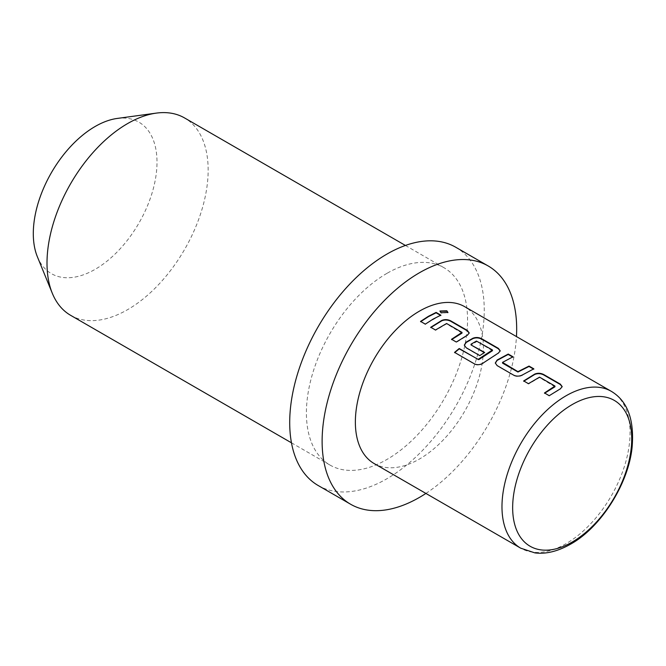 <?xml version="1.0" encoding="UTF-8"?>
<svg xmlns="http://www.w3.org/2000/svg" width="666" height="666" viewBox="0 0 666 666"><rect width="100%" height="100%" fill="white"/><g stroke="black" fill="none" stroke-linecap="round" stroke-linejoin="round"><path stroke-width="0.5" stroke-dasharray="3.33 2.5" d="M447.885 312.645L440.992 313.128L439.926 311.222M554.945 386.788L539.535 377.539L528.479 384.024L523.967 381.094M562.162 386.821L560.339 389.21L549.242 395.696M512.595 356.984L502.53 362.379M533.408 369.006L522.71 374.791M492.457 350.716L477.047 341.467L471.037 344.938M500.199 351.049L498.376 353.438L483.366 362.887M484.282 352.58L479.861 355.952L466.2 348.068L464.344 345.288M461.996 333.125L446.586 323.876L435.531 330.361L431.019 327.431M469.214 333.158L467.399 335.547L456.343 342.382L451.831 339.444M440.459 315.334L425.324 324.142M374.117 463.536A90.568 52.289 120 0 0 419.405 459.057A90.568 52.289 120 0 0 478.563 379.245A90.568 52.289 120 0 0 464.685 306.676M37.371 256.751A87.479 50.508 120 0 0 106.377 261.663A87.479 50.508 120 0 0 157.01 162.196A87.479 50.508 120 0 0 117.224 118.44M70.604 315.309A113.953 65.792 120 0 0 127.581 309.665A113.953 65.792 120 0 0 208.158 170.105A113.953 65.792 120 0 0 184.557 117.94M318.198 485.522A137.562 79.421 120 0 0 386.979 478.712A137.562 79.421 120 0 0 476.848 357.484A137.562 79.421 120 0 0 455.76 247.252M386.979 273.343A113.953 65.792 120 0 0 312.537 373.759A113.953 65.792 120 0 0 330.003 465.068A113.953 65.792 120 0 0 386.979 459.432A113.953 65.792 120 0 0 461.421 359.016A113.953 65.792 120 0 0 443.956 267.699A113.953 65.792 120 0 0 386.979 273.343M425.899 493.431A137.562 79.421 120 0 0 516.458 336.571M425.366 324.492L420.845 321.57M483.424 363.22C480.519 365.176 477.597 365.526 474.65 364.252L454.82 352.539M522.727 375.158C519.78 376.748 516.824 376.889 513.861 375.582L497.144 365.601M497.177 365.95L495.321 363.178M549.284 396.045L544.488 392.94M611.296 391.325A90.568 52.289 -60 0 1 625.183 463.894A90.568 52.289 -60 0 1 566.017 543.697A90.568 52.289 -60 0 1 520.737 548.185M447.952 312.446L447.868 312.862M291.467 442.823L330.003 465.068M405.419 245.454L443.956 267.699"/><path stroke-width="1" d="M446.828 310.797L447.952 312.446L441.042 312.729L439.935 311.014L446.828 310.797L447.885 312.645M523.709 381.268L534.765 374.442C537.712 373.285 540.667 373.443 543.623 374.9L560.314 384.532L562.162 386.821M544.53 393.29L554.945 386.788L554.961 386.055L539.552 377.156L528.438 383.674L523.676 380.927L534.781 374.059C537.745 372.893 540.7 373.043 543.664 374.508L560.347 384.14L562.196 386.613L560.356 388.827L549.242 395.696L544.488 392.94L554.961 386.055M495.321 363.178L497.144 360.389L508.191 354.445L512.962 357.201M502.53 362.379L517.94 371.661L529.045 366.067L533.816 368.822L522.71 374.791C519.746 376.39 516.783 376.54 513.819 375.233L497.144 365.601L495.296 363.003L497.127 360.023L508.233 354.054L513.003 356.801L502.53 362.379L502.547 363.128L517.957 372.019L529.012 366.466L533.774 369.214M464.344 345.288L466.158 342.507L472.802 338.669C475.749 337.512 478.704 337.662 481.66 339.127L498.343 348.759L500.199 351.049M454.628 352.697L459.265 348.842L478.754 359.673L492.457 350.716L492.474 349.983L476.423 341.067L471.028 344.189L471.037 344.938L484.59 352.764M471.028 344.189L471.037 344.938L484.573 352.397L479.82 355.602L466.158 347.719L464.31 345.113L466.142 342.141L472.818 338.286C475.774 337.121 478.737 337.271 481.701 338.736L498.384 348.368L500.233 350.849L498.393 353.055L483.366 362.887C480.452 364.851 477.522 365.201 474.567 363.944L454.553 352.381L459.207 348.509L478.071 359.399L492.474 349.983M430.76 327.614L441.816 320.779C444.763 319.622 447.718 319.78 450.682 321.245L467.365 330.877L469.214 333.158M451.581 339.627L461.996 333.125L462.013 332.392L446.603 323.501L435.489 330.011L430.727 327.264L441.833 320.396C444.796 319.23 447.76 319.38 450.724 320.846L467.399 330.478L469.247 332.958L467.415 335.165L456.31 342.033L451.54 339.277L462.013 332.392M420.596 321.745L428.363 316.708L436.08 312.804L440.834 315.551M572.194 404.57A84.199 48.61 120 0 0 512.654 507.692A84.199 48.61 120 0 0 572.194 542.066A84.199 48.61 120 0 0 631.726 438.944A84.199 48.61 120 0 0 572.194 404.57M419.405 311.164A90.568 52.289 120 0 0 360.239 390.967A90.568 52.289 120 0 0 374.117 463.536L520.737 548.185A90.568 52.289 -60 0 1 506.851 475.616A90.568 52.289 -60 0 1 566.017 395.812A90.568 52.289 -60 0 1 611.296 391.325L464.685 306.676A90.568 52.289 120 0 0 419.405 311.164M433.125 319.089L425.324 324.142L420.554 321.403L428.363 316.333L436.113 312.404L440.867 315.16L433.125 319.089M405.419 245.454L184.557 117.94A113.953 65.792 120 0 0 156.327 113.112L117.224 118.44A87.479 50.508 120 0 0 33.3 233.616A87.479 50.508 120 0 0 37.371 256.751L52.306 293.281A113.953 65.792 120 0 0 70.604 315.309L291.467 442.823M156.327 113.112A113.953 65.792 120 0 0 127.581 123.585A113.953 65.792 120 0 0 47.003 263.145A113.953 65.792 120 0 0 52.306 293.281M516.458 336.571A137.562 79.421 120 0 0 488.186 265.967L455.76 247.252A137.562 79.421 120 0 0 386.979 254.062A137.562 79.421 120 0 0 297.111 375.291A137.562 79.421 120 0 0 318.198 485.522L350.616 504.245A137.562 79.421 120 0 0 419.405 497.427A137.562 79.421 120 0 0 425.899 493.431M488.186 265.967A137.562 79.421 120 0 0 419.405 272.785A137.562 79.421 120 0 0 329.528 394.006A137.562 79.421 120 0 0 350.616 504.245M439.926 311.222L446.753 311.205M520.737 548.185L534.873 552.888C545.887 554.303 557.792 551.39 570.604 544.155C600.807 527.447 628.413 484.024 632.092 447.385C634.465 419.722 627.53 401.032 611.296 391.325"/></g></svg>
